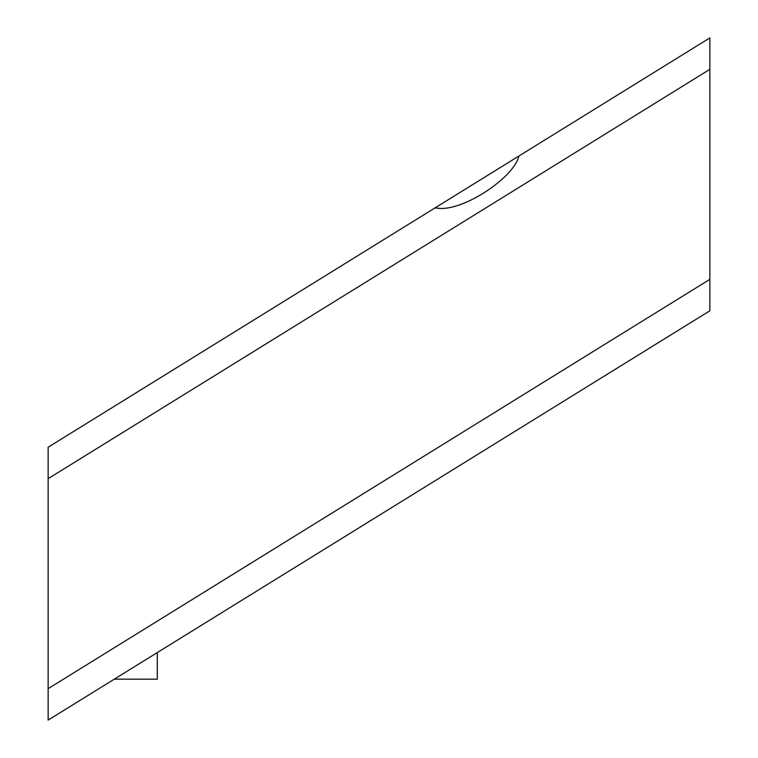 <?xml version="1.0" encoding="UTF-8"?>
<svg xmlns="http://www.w3.org/2000/svg" width="758" height="758" viewBox="0 0 758 758"><rect width="100%" height="100%" fill="white"/><g stroke="black" fill="none" stroke-linecap="round" stroke-linejoin="round"><path stroke-width="1.14" d="M157.285 652.581L157.285 679.168L114.306 679.168M434.959 207.948L48.133 447.22L48.133 478.658L709.867 69.338L709.867 37.9L518.898 156.025C514.028 177.268 465.8 209.492 440.436 208.45L434.959 207.948L518.898 156.025M709.867 279.342L48.133 688.662L48.133 720.1L709.867 310.78L709.867 69.338M48.133 688.662L48.133 478.658"/></g></svg>
